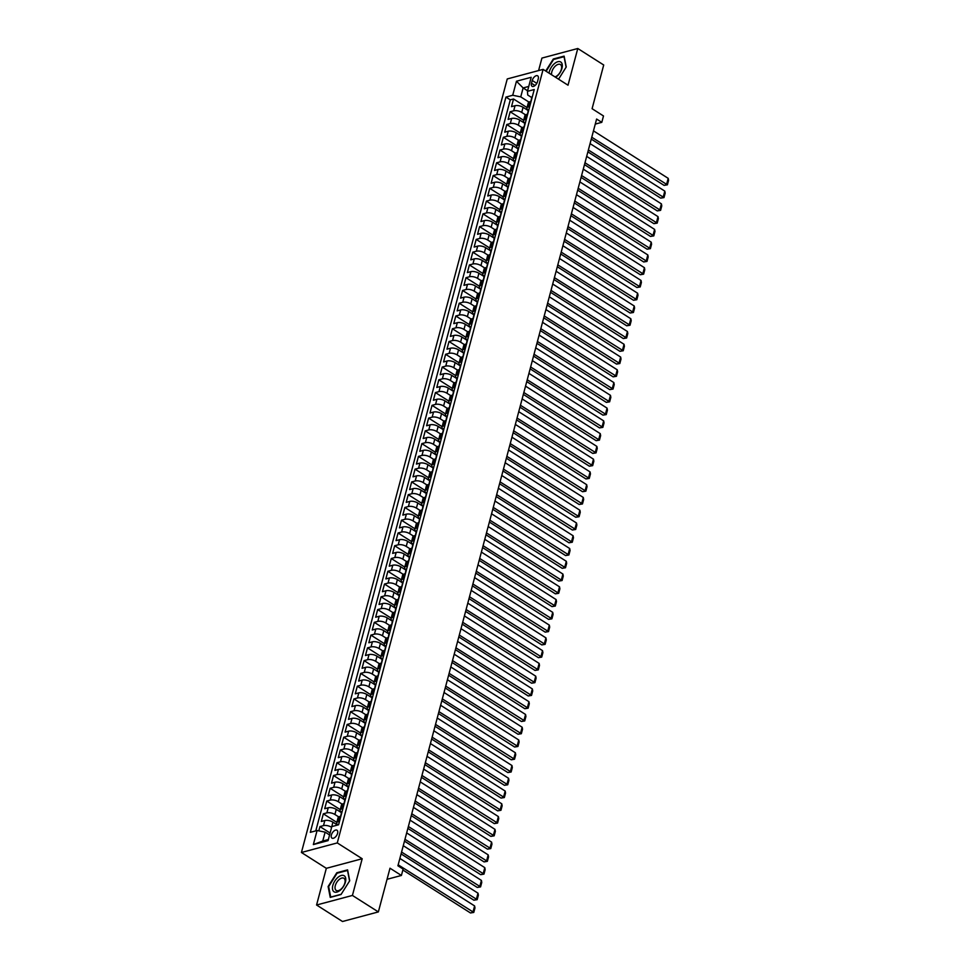 <?xml version="1.0" encoding="UTF-8"?>
<svg xmlns="http://www.w3.org/2000/svg" width="970" height="970" viewBox="0 0 970 970"><rect width="100%" height="100%" fill="white"/><g stroke="black" fill="none" stroke-linecap="round" stroke-linejoin="round"><path stroke-width="1.45" d="M337.584 833.351A4.668 2.522 -57.6 0 0 336.99 830.235A4.668 2.522 -57.6 0 0 333.886 831.047A4.668 2.522 -57.6 0 0 331.376 835A4.668 2.522 -57.6 0 0 331.97 838.116A4.668 2.522 -57.6 0 0 335.074 837.304A4.668 2.522 -57.6 0 0 337.584 833.351M316.572 905.01L342.507 921.5L378.361 911.921L352.425 895.443L362.186 858.741L337.281 842.918L301.427 852.485L326.332 868.32L316.572 905.01L352.425 895.443M337.281 842.918L543.115 69.367L507.249 78.946L301.427 852.485M543.115 69.367L568.02 85.202L577.78 48.5L541.927 58.079L538.592 70.58M577.78 48.5L603.716 64.99L592.088 108.701L603.498 115.963L601.8 122.341L596.611 119.043L397.918 865.786L403.108 869.084L401.41 875.461L390.001 868.211L378.361 911.921M528.286 110.616L523.072 107.306A5.844 2.486 -165.1 0 0 515.046 105.706L511.505 106.639L513.542 98.988L527.037 107.561M525.57 114.86L521.714 112.411A5.844 2.486 -165.1 0 0 513.688 110.81L510.147 111.756L523.642 120.328M510.147 111.756L508.11 119.407L511.651 118.461A5.844 2.486 -165.1 0 1 519.678 120.062L524.891 123.384M521.496 136.152L516.283 132.829A5.844 2.486 -165.1 0 0 508.256 131.229L504.715 132.175L506.752 124.512L520.247 133.096M518.101 148.919L512.875 145.597A5.844 2.486 -165.1 0 0 504.849 143.996L501.32 144.942L503.357 137.279L516.852 145.864M514.706 161.675L509.48 158.365A5.844 2.486 -165.1 0 0 501.454 156.764L497.925 157.698L499.962 150.047L513.457 158.619M511.311 174.442L506.085 171.132A5.844 2.486 -165.1 0 0 498.059 169.52L494.518 170.465L496.555 162.814L510.062 171.387M507.916 187.21L502.69 183.888A5.844 2.486 -165.1 0 0 494.664 182.287L491.123 183.233L493.16 175.57L506.667 184.154M504.509 199.978L499.295 196.655A5.844 2.486 -165.1 0 0 491.269 195.055L487.728 196.001L489.765 188.338L503.26 196.922M501.114 212.733L495.9 209.423A5.844 2.486 -165.1 0 0 487.874 207.822L484.333 208.756L486.37 201.105L499.865 209.678M497.719 225.501L492.505 222.191A5.844 2.486 -165.1 0 0 484.479 220.578L480.938 221.524L482.975 213.873L496.47 222.445M494.324 238.268L489.11 234.946A5.844 2.486 -165.1 0 0 481.084 233.346L477.543 234.291L479.58 226.628L493.075 235.213M490.929 251.036L485.703 247.714A5.844 2.486 -165.1 0 0 477.676 246.113L474.148 247.059L476.185 239.396L489.68 247.981M487.534 263.791L482.308 260.481A5.844 2.486 -165.1 0 0 474.281 258.881L470.753 259.827L472.79 252.164L486.285 260.736M484.139 276.559L478.913 273.249A5.844 2.486 -165.1 0 0 470.886 271.636L467.346 272.582L469.395 264.931L482.89 273.504M480.744 289.327L475.518 286.004A5.844 2.486 -165.1 0 0 467.491 284.404L463.951 285.35L465.988 277.687L479.495 286.271M477.349 302.094L472.123 298.772A5.844 2.486 -165.1 0 0 464.096 297.172L460.556 298.117L462.593 290.454L476.088 299.039M473.942 314.862L468.728 311.54A5.844 2.486 -165.1 0 0 460.701 309.939L457.161 310.885L459.198 303.222L472.693 311.794M470.547 327.617L465.333 324.307A5.844 2.486 -165.1 0 0 457.306 322.695L453.766 323.64L455.803 315.99L469.298 324.562M467.152 340.385L461.938 337.063A5.844 2.486 -165.1 0 0 453.911 335.462L450.371 336.408L452.408 328.745L465.903 337.33M463.757 353.153L458.543 349.83A5.844 2.486 -165.1 0 0 450.504 348.23L446.976 349.176L449.013 341.513L462.508 350.097M460.362 365.92L455.136 362.598A5.844 2.486 -165.1 0 0 447.109 360.998L443.581 361.943L445.618 354.28L459.113 362.853M456.967 378.676L451.741 375.366A5.844 2.486 -165.1 0 0 443.714 373.765L440.186 374.699L442.223 367.048L455.718 375.62M453.572 391.443L448.346 388.121A5.844 2.486 -165.1 0 0 440.319 386.521L436.779 387.466L438.816 379.816L452.323 388.388M450.177 404.211L444.951 400.889A5.844 2.486 -165.1 0 0 436.924 399.288L433.384 400.234L435.421 392.571L448.928 401.156M446.77 416.979L441.556 413.656A5.844 2.486 -165.1 0 0 433.529 412.056L429.989 413.002L432.026 405.339L445.521 413.923M443.375 429.734L438.161 426.424A5.844 2.486 -165.1 0 0 430.134 424.824L426.594 425.757L428.631 418.106L442.126 426.679M439.98 442.502L434.766 439.192A5.844 2.486 -165.1 0 0 426.739 437.579L423.199 438.525L425.236 430.874L438.731 439.446M436.585 455.269L431.371 451.947A5.844 2.486 -165.1 0 0 423.344 450.347L419.804 451.292L421.841 443.629L435.336 452.214M433.19 468.037L427.964 464.715A5.844 2.486 -165.1 0 0 419.937 463.114L416.409 464.06L418.446 456.397L431.941 464.982M429.795 480.793L424.569 477.482A5.844 2.486 -165.1 0 0 416.542 475.882L413.014 476.828L415.051 469.165L428.546 477.737M426.4 493.56L421.174 490.25A5.844 2.486 -165.1 0 0 413.147 488.637L409.607 489.583L411.656 481.932L425.151 490.505M423.005 506.328L417.779 503.006A5.844 2.486 -165.1 0 0 409.752 501.405L406.212 502.351L408.249 494.688L421.756 503.272M419.61 519.096L414.384 515.773A5.844 2.486 -165.1 0 0 406.357 514.173L402.817 515.118L404.854 507.455L418.349 516.04M416.203 531.851L410.989 528.541A5.844 2.486 -165.1 0 0 402.962 526.94L399.422 527.886L401.459 520.223L414.954 528.795M412.808 544.619L407.594 541.308A5.844 2.486 -165.1 0 0 399.567 539.696L396.027 540.642L398.064 532.991L411.559 541.563M409.413 557.386L404.199 554.064A5.844 2.486 -165.1 0 0 396.172 552.463L392.632 553.409L394.669 545.746L408.164 554.331M406.018 570.154L400.804 566.832A5.844 2.486 -165.1 0 0 392.765 565.231L389.237 566.177L391.274 558.514L404.769 567.098M402.623 582.921L397.397 579.599A5.844 2.486 -165.1 0 0 389.37 577.999L385.842 578.944L387.879 571.281L401.374 579.854M399.228 595.677L394.002 592.367A5.844 2.486 -165.1 0 0 385.975 590.754L382.447 591.7L384.484 584.049L397.979 592.621M395.833 608.445L390.607 605.122A5.844 2.486 -165.1 0 0 382.58 603.522L379.04 604.468L381.077 596.805L394.584 605.389M392.438 621.212L387.212 617.89A5.844 2.486 -165.1 0 0 379.185 616.289L375.645 617.235L377.682 609.572L391.189 618.157M389.031 633.98L383.817 630.658A5.844 2.486 -165.1 0 0 375.79 629.057L372.25 630.003L374.287 622.34L387.782 630.912M385.636 646.735L380.422 643.425A5.844 2.486 -165.1 0 0 372.395 641.825L368.855 642.758L370.892 635.107L384.387 643.68M382.241 659.503L377.027 656.181A5.844 2.486 -165.1 0 0 369 654.58L365.46 655.526L367.497 647.875L380.992 656.447M378.846 672.271L373.632 668.948A5.844 2.486 -165.1 0 0 365.605 667.348L362.065 668.294L364.102 660.631L377.597 669.215M375.451 685.038L370.225 681.716A5.844 2.486 -165.1 0 0 362.198 680.115L358.67 681.061L360.707 673.398L374.202 681.983M372.056 697.794L366.83 694.484A5.844 2.486 -165.1 0 0 358.803 692.883L355.275 693.817L357.312 686.166L370.807 694.738M368.661 710.561L363.435 707.251A5.844 2.486 -165.1 0 0 355.408 705.639L351.867 706.584L353.917 698.933L367.412 707.506M365.266 723.329L360.04 720.007A5.844 2.486 -165.1 0 0 352.013 718.406L348.472 719.352L350.509 711.689L364.017 720.273M361.871 736.097L356.645 732.774A5.844 2.486 -165.1 0 0 348.618 731.174L345.077 732.12L347.114 724.457L360.61 733.041M358.463 748.852L353.25 745.542A5.844 2.486 -165.1 0 0 345.223 743.941L341.683 744.887L343.719 737.224L357.215 745.797M355.068 761.62L349.855 758.31A5.844 2.486 -165.1 0 0 341.828 756.697L338.287 757.643L340.325 749.992L353.82 758.564M351.673 774.387L346.46 771.065A5.844 2.486 -165.1 0 0 338.433 769.465L334.892 770.41L336.929 762.747L350.425 771.332M348.279 787.155L343.053 783.833A5.844 2.486 -165.1 0 0 335.026 782.232L331.497 783.178L333.534 775.515L347.03 784.099M344.883 799.91L339.658 796.6A5.844 2.486 -165.1 0 0 331.631 795L328.103 795.946L330.139 788.283L343.635 796.855M341.488 812.678L336.263 809.368A5.844 2.486 -165.1 0 0 328.236 807.755L324.707 808.701L326.745 801.05L340.24 809.623M337.499 825.07L332.868 822.123A5.844 2.486 -165.1 0 0 324.841 820.523L321.3 821.469L323.337 813.806L336.845 822.39M532.239 80.461L531.487 83.262A4.523 2.437 -57.6 0 0 532.069 86.281A4.523 2.437 -57.6 0 0 535.076 85.493A4.523 2.437 -57.6 0 0 537.501 81.662L538.253 78.849A4.523 2.437 -57.6 0 0 537.671 75.83A4.523 2.437 -57.6 0 0 534.664 76.618A4.523 2.437 -57.6 0 0 532.239 80.461L536.798 83.359M527.595 90.78L523.121 87.943L520.745 96.879L512.718 95.266L505.94 97.085L310.303 832.333L317.093 830.526L313.346 844.567L328.078 840.626L331.813 826.586L338.603 824.779L534.24 89.531L527.45 91.338L527.728 95.011L531.766 97.57M512.718 95.266L516.464 81.225L531.184 77.297L527.45 91.338M331.631 827.313L332.868 822.123M338.76 816.922L334.905 814.473L336.263 809.368M342.155 804.154L338.3 801.705L339.658 796.6M345.55 791.387L341.695 788.937L343.053 783.833M348.945 778.619L345.102 776.17L346.46 771.065M352.353 765.863L348.497 763.414L349.855 758.31M355.747 753.096L351.892 750.647L353.25 745.542M359.142 740.328L355.287 737.879L356.645 732.774M362.537 727.561L358.682 725.111L360.04 720.007M365.933 714.805L362.077 712.356L363.435 707.251M369.327 702.037L365.472 699.588L366.83 694.484M372.722 689.27L368.867 686.821L370.225 681.716M376.117 676.502L372.274 674.053L373.632 668.948M379.525 663.747L375.669 661.297L377.027 656.181M382.92 650.979L379.064 648.53L380.422 643.425M386.315 638.212L382.459 635.762L383.817 630.658M389.71 625.444L385.854 622.995L387.212 617.89M393.105 612.688L389.249 610.239L390.607 605.122M396.5 599.921L392.644 597.471L394.002 592.367M399.895 587.153L396.039 584.704L397.397 579.599M403.29 574.385L399.434 571.936L400.804 566.832M406.685 561.63L402.841 559.169L404.199 554.064M410.092 548.862L406.236 546.413L407.594 541.308M413.487 536.095L409.631 533.645L410.989 528.541M416.882 523.327L413.026 520.878L414.384 515.773M420.277 510.559L416.421 508.11L417.779 503.006M423.672 497.804L419.816 495.355L421.174 490.25M427.067 485.036L423.211 482.587L424.569 477.482M430.462 472.269L426.606 469.82L427.964 464.715M433.857 459.501L430.013 457.052L431.371 451.947M437.264 446.746L433.408 444.296L434.766 439.192M440.659 433.978L436.803 431.529L438.161 426.424M444.054 421.21L440.198 418.761L441.556 413.656M447.449 408.443L443.593 405.993L444.951 400.889M450.844 395.687L446.988 393.238L448.346 388.121M454.239 382.92L450.383 380.47L451.741 375.366M457.634 370.152L453.778 367.703L455.136 362.598M461.029 357.384L457.173 354.935L458.543 349.83M464.436 344.629L460.58 342.18L461.938 337.063M467.831 331.861L463.975 329.412L465.333 324.307M471.226 319.094L467.37 316.644L468.728 311.54M474.621 306.326L470.765 303.877L472.123 298.772M478.016 293.57L474.16 291.109L475.518 286.004M481.411 280.803L477.555 278.354L478.913 273.249M484.806 268.035L480.95 265.586L482.308 260.481M488.201 255.268L484.345 252.818L485.703 247.714M491.596 242.5L487.752 240.051L489.11 234.946M495.003 229.744L491.147 227.295L492.505 222.191M498.398 216.977L494.542 214.528L495.9 209.423M501.793 204.209L497.937 201.76L499.295 196.655M505.188 191.442L501.332 188.992L502.69 183.888M508.583 178.686L504.727 176.237L506.085 171.132M511.978 165.918L508.122 163.469L509.48 158.365M515.373 153.151L511.517 150.702L512.875 145.597M518.768 140.383L514.912 137.934L516.283 132.829M522.175 127.628L518.319 125.178L519.678 120.062M513.542 98.988L510.293 99.849L315.783 830.866M331.51 827.228A5.844 2.486 14.9 0 0 323.483 825.628L319.942 826.573L318.803 830.866M323.337 813.806L326.878 812.872A5.844 2.486 14.9 0 1 334.905 814.473M326.745 801.05L330.273 800.104A5.844 2.486 14.9 0 1 338.3 801.705M330.139 788.283L333.668 787.337A5.844 2.486 14.9 0 1 341.695 788.937M333.534 775.515L337.075 774.569A5.844 2.486 14.9 0 1 345.102 776.17M336.929 762.747L340.47 761.802A5.844 2.486 14.9 0 1 348.497 763.414M340.325 749.992L343.865 749.046A5.844 2.486 14.9 0 1 351.892 750.647M343.719 737.224L347.26 736.279A5.844 2.486 14.9 0 1 355.287 737.879M347.114 724.457L350.655 723.511A5.844 2.486 14.9 0 1 358.682 725.111M350.509 711.689L354.05 710.743A5.844 2.486 14.9 0 1 362.077 712.356M353.917 698.933L357.445 697.988A5.844 2.486 14.9 0 1 365.472 699.588M357.312 686.166L360.84 685.22A5.844 2.486 14.9 0 1 368.867 686.821M360.707 673.398L364.235 672.452A5.844 2.486 14.9 0 1 372.274 674.053M364.102 660.631L367.642 659.685A5.844 2.486 14.9 0 1 375.669 661.297M367.497 647.875L371.037 646.929A5.844 2.486 14.9 0 1 379.064 648.53M370.892 635.107L374.432 634.162A5.844 2.486 14.9 0 1 382.459 635.762M374.287 622.34L377.827 621.394A5.844 2.486 14.9 0 1 385.854 622.995M377.682 609.572L381.222 608.626A5.844 2.486 14.9 0 1 389.249 610.239M381.077 596.805L384.617 595.871A5.844 2.486 14.9 0 1 392.644 597.471M384.484 584.049L388.012 583.103A5.844 2.486 14.9 0 1 396.039 584.704M387.879 571.281L391.407 570.336A5.844 2.486 14.9 0 1 399.434 571.936M391.274 558.514L394.814 557.568A5.844 2.486 14.9 0 1 402.841 559.169M394.669 545.746L398.209 544.813A5.844 2.486 14.9 0 1 406.236 546.413M398.064 532.991L401.604 532.045A5.844 2.486 14.9 0 1 409.631 533.645M401.459 520.223L404.999 519.277A5.844 2.486 14.9 0 1 413.026 520.878M404.854 507.455L408.394 506.51A5.844 2.486 14.9 0 1 416.421 508.11M408.249 494.688L411.789 493.742A5.844 2.486 14.9 0 1 419.816 495.355M411.656 481.932L415.184 480.987A5.844 2.486 14.9 0 1 423.211 482.587M415.051 469.165L418.579 468.219A5.844 2.486 14.9 0 1 426.606 469.82M418.446 456.397L421.986 455.451A5.844 2.486 14.9 0 1 430.013 457.052M421.841 443.629L425.381 442.684A5.844 2.486 14.9 0 1 433.408 444.296M425.236 430.874L428.776 429.928A5.844 2.486 14.9 0 1 436.803 431.529M428.631 418.106L432.171 417.161A5.844 2.486 14.9 0 1 440.198 418.761M432.026 405.339L435.566 404.393A5.844 2.486 14.9 0 1 443.593 405.993M435.421 392.571L438.961 391.625A5.844 2.486 14.9 0 1 446.988 393.238M438.816 379.816L442.356 378.87A5.844 2.486 14.9 0 1 450.383 380.47M442.223 367.048L445.751 366.102A5.844 2.486 14.9 0 1 453.778 367.703M445.618 354.28L449.146 353.335A5.844 2.486 14.9 0 1 457.173 354.935M449.013 341.513L452.553 340.567A5.844 2.486 14.9 0 1 460.58 342.18M452.408 328.745L455.948 327.811A5.844 2.486 14.9 0 1 463.975 329.412M455.803 315.99L459.343 315.044A5.844 2.486 14.9 0 1 467.37 316.644M459.198 303.222L462.738 302.276A5.844 2.486 14.9 0 1 470.765 303.877M462.593 290.454L466.133 289.509A5.844 2.486 14.9 0 1 474.16 291.109M465.988 277.687L469.528 276.753A5.844 2.486 14.9 0 1 477.555 278.354M469.395 264.931L472.923 263.986A5.844 2.486 14.9 0 1 480.95 265.586M472.79 252.164L476.318 251.218A5.844 2.486 14.9 0 1 484.345 252.818M476.185 239.396L479.726 238.45A5.844 2.486 14.9 0 1 487.752 240.051M479.58 226.628L483.121 225.683A5.844 2.486 14.9 0 1 491.147 227.295M482.975 213.873L486.516 212.927A5.844 2.486 14.9 0 1 494.542 214.528M486.37 201.105L489.911 200.16A5.844 2.486 14.9 0 1 497.937 201.76M489.765 188.338L493.306 187.392A5.844 2.486 14.9 0 1 501.332 188.992M493.16 175.57L496.701 174.624A5.844 2.486 14.9 0 1 504.727 176.237M496.555 162.814L500.096 161.869A5.844 2.486 14.9 0 1 508.122 163.469M499.962 150.047L503.491 149.101A5.844 2.486 14.9 0 1 511.517 150.702M503.357 137.279L506.886 136.333A5.844 2.486 14.9 0 1 514.912 137.934M506.752 124.512L510.293 123.566A5.844 2.486 14.9 0 1 518.319 125.178M529.717 106.53L528.42 106.87A5.844 2.486 -165.1 0 0 526.916 108.009A5.844 2.486 -165.1 0 0 528.371 110.325M531.075 101.426L529.778 101.765A5.844 2.486 -165.1 0 0 528.286 102.905L526.916 108.009M527.68 114.181L526.383 114.533A5.844 2.486 -165.1 0 0 524.879 115.672L523.521 120.777A5.844 2.486 14.9 0 1 525.012 119.637L526.322 119.286M524.285 126.949L522.975 127.3A5.844 2.486 -165.1 0 0 521.484 128.428L520.126 133.545A5.844 2.486 14.9 0 1 521.617 132.405L522.927 132.053M520.878 139.716L519.58 140.056A5.844 2.486 -165.1 0 0 518.089 141.196L516.731 146.3A5.844 2.486 14.9 0 1 518.222 145.173L519.52 144.821M517.483 152.484L516.186 152.823A5.844 2.486 -165.1 0 0 514.694 153.963L513.336 159.068A5.844 2.486 14.9 0 1 514.827 157.928L516.125 157.589M514.088 165.239L512.79 165.591A5.844 2.486 -165.1 0 0 511.299 166.731L509.941 171.835A5.844 2.486 14.9 0 1 511.433 170.696L512.73 170.344M510.693 178.007L509.395 178.359A5.844 2.486 -165.1 0 0 507.904 179.486L506.546 184.603A5.844 2.486 14.9 0 1 508.037 183.463L509.335 183.112M507.298 190.775L506 191.126A5.844 2.486 -165.1 0 0 504.509 192.254L503.151 197.359A5.844 2.486 14.9 0 1 504.642 196.231L505.94 195.879M503.903 203.542L502.605 203.882A5.844 2.486 -165.1 0 0 501.114 205.022L499.756 210.126A5.844 2.486 14.9 0 1 501.247 208.987L502.545 208.647M500.508 216.298L499.211 216.649A5.844 2.486 -165.1 0 0 497.707 217.789L496.349 222.894A5.844 2.486 14.9 0 1 497.852 221.754L499.15 221.415M497.113 229.065L495.803 229.417A5.844 2.486 -165.1 0 0 494.312 230.557L492.954 235.661A5.844 2.486 14.9 0 1 494.445 234.522L495.755 234.17M493.706 241.833L492.408 242.185A5.844 2.486 -165.1 0 0 490.917 243.312L489.559 248.417A5.844 2.486 14.9 0 1 491.05 247.289L492.348 246.938M490.311 254.601L489.013 254.94A5.844 2.486 -165.1 0 0 487.522 256.08L486.164 261.185A5.844 2.486 14.9 0 1 487.655 260.045L488.953 259.705M486.916 267.356L485.618 267.708A5.844 2.486 -165.1 0 0 484.127 268.848L482.769 273.952A5.844 2.486 14.9 0 1 484.26 272.812L485.558 272.473M483.521 280.124L482.223 280.475A5.844 2.486 -165.1 0 0 480.732 281.615L479.374 286.72A5.844 2.486 14.9 0 1 480.865 285.58L482.163 285.228M480.126 292.892L478.828 293.243A5.844 2.486 -165.1 0 0 477.337 294.371L475.979 299.475A5.844 2.486 14.9 0 1 477.47 298.348L478.768 297.996M476.731 305.659L475.433 305.999A5.844 2.486 -165.1 0 0 473.942 307.138L472.584 312.243A5.844 2.486 14.9 0 1 474.075 311.103L475.373 310.764M473.336 318.427L472.038 318.766A5.844 2.486 -165.1 0 0 470.547 319.906L469.177 325.011A5.844 2.486 14.9 0 1 470.68 323.871L471.978 323.531M469.941 331.182L468.643 331.534A5.844 2.486 -165.1 0 0 467.14 332.674L465.782 337.778A5.844 2.486 14.9 0 1 467.273 336.638L468.583 336.287M466.546 343.95L465.236 344.301A5.844 2.486 -165.1 0 0 463.745 345.429L462.387 350.534A5.844 2.486 14.9 0 1 463.878 349.406L465.176 349.054M463.139 356.717L461.841 357.057A5.844 2.486 -165.1 0 0 460.35 358.197L458.992 363.301A5.844 2.486 14.9 0 1 460.483 362.174L461.781 361.822M459.744 369.485L458.446 369.825A5.844 2.486 -165.1 0 0 456.955 370.964L455.597 376.069A5.844 2.486 14.9 0 1 457.088 374.929L458.386 374.59M456.349 382.241L455.051 382.592A5.844 2.486 -165.1 0 0 453.56 383.732L452.202 388.837A5.844 2.486 14.9 0 1 453.693 387.697L454.991 387.345M452.954 395.008L451.656 395.36A5.844 2.486 -165.1 0 0 450.165 396.487L448.807 401.604A5.844 2.486 14.9 0 1 450.298 400.464L451.596 400.113M449.559 407.776L448.261 408.115A5.844 2.486 -165.1 0 0 446.77 409.255L445.412 414.36A5.844 2.486 14.9 0 1 446.903 413.232L448.201 412.88M446.164 420.543L444.866 420.883A5.844 2.486 -165.1 0 0 443.375 422.023L442.017 427.127A5.844 2.486 14.9 0 1 443.508 425.988L444.806 425.648M442.769 433.299L441.471 433.651A5.844 2.486 -165.1 0 0 439.968 434.79L438.61 439.895A5.844 2.486 14.9 0 1 440.113 438.755L441.411 438.404M439.374 446.067L438.064 446.418A5.844 2.486 -165.1 0 0 436.573 447.546L435.215 452.663A5.844 2.486 14.9 0 1 436.706 451.523L438.016 451.171M435.966 458.834L434.669 459.186A5.844 2.486 -165.1 0 0 433.178 460.313L431.82 465.418A5.844 2.486 14.9 0 1 433.311 464.291L434.608 463.939M432.571 471.602L431.274 471.941A5.844 2.486 -165.1 0 0 429.783 473.081L428.425 478.186A5.844 2.486 14.9 0 1 429.916 477.046L431.213 476.707M429.176 484.357L427.879 484.709A5.844 2.486 -165.1 0 0 426.388 485.849L425.03 490.953A5.844 2.486 14.9 0 1 426.521 489.814L427.818 489.474M425.781 497.125L424.484 497.477A5.844 2.486 -165.1 0 0 422.993 498.616L421.635 503.721A5.844 2.486 14.9 0 1 423.126 502.581L424.423 502.23M422.387 509.893L421.089 510.244A5.844 2.486 -165.1 0 0 419.598 511.372L418.24 516.476A5.844 2.486 14.9 0 1 419.731 515.349L421.029 514.997M418.991 522.66L417.694 523A5.844 2.486 -165.1 0 0 416.203 524.139L414.845 529.244A5.844 2.486 14.9 0 1 416.336 528.104L417.633 527.765M415.596 535.416L414.299 535.767A5.844 2.486 -165.1 0 0 412.808 536.907L411.438 542.012A5.844 2.486 14.9 0 1 412.941 540.872L414.238 540.533M412.201 548.183L410.892 548.535A5.844 2.486 -165.1 0 0 409.401 549.675L408.043 554.779A5.844 2.486 14.9 0 1 409.534 553.64L410.843 553.288M408.807 560.951L407.497 561.303A5.844 2.486 -165.1 0 0 406.006 562.43L404.648 567.535A5.844 2.486 14.9 0 1 406.139 566.407L407.436 566.056M405.399 573.719L404.102 574.058A5.844 2.486 -165.1 0 0 402.611 575.198L401.253 580.303A5.844 2.486 14.9 0 1 402.744 579.163L404.041 578.823M402.004 586.486L400.707 586.826A5.844 2.486 -165.1 0 0 399.216 587.966L397.858 593.07A5.844 2.486 14.9 0 1 399.349 591.93L400.646 591.591M398.609 599.242L397.312 599.593A5.844 2.486 -165.1 0 0 395.821 600.733L394.463 605.838A5.844 2.486 14.9 0 1 395.954 604.698L397.251 604.346M395.214 612.009L393.917 612.361A5.844 2.486 -165.1 0 0 392.426 613.489L391.068 618.593A5.844 2.486 14.9 0 1 392.559 617.466L393.856 617.114M391.819 624.777L390.522 625.116A5.844 2.486 -165.1 0 0 389.031 626.256L387.673 631.361A5.844 2.486 14.9 0 1 389.164 630.233L390.461 629.882M388.424 637.545L387.127 637.884A5.844 2.486 -165.1 0 0 385.636 639.024L384.278 644.128A5.844 2.486 14.9 0 1 385.769 642.989L387.066 642.649M385.029 650.3L383.732 650.652A5.844 2.486 -165.1 0 0 382.228 651.791L380.87 656.896A5.844 2.486 14.9 0 1 382.374 655.756L383.671 655.405M381.634 663.068L380.325 663.419A5.844 2.486 -165.1 0 0 378.833 664.547L377.475 669.664A5.844 2.486 14.9 0 1 378.967 668.524L380.276 668.172M378.227 675.835L376.93 676.175A5.844 2.486 -165.1 0 0 375.438 677.315L374.08 682.419A5.844 2.486 14.9 0 1 375.572 681.292L376.869 680.94M374.832 688.603L373.535 688.942A5.844 2.486 -165.1 0 0 372.043 690.082L370.685 695.187A5.844 2.486 14.9 0 1 372.177 694.047L373.474 693.708M371.437 701.359L370.14 701.71A5.844 2.486 -165.1 0 0 368.649 702.85L367.291 707.954A5.844 2.486 14.9 0 1 368.782 706.815L370.079 706.463M368.042 714.126L366.745 714.478A5.844 2.486 -165.1 0 0 365.253 715.605L363.895 720.722A5.844 2.486 14.9 0 1 365.387 719.582L366.684 719.231M364.647 726.894L363.35 727.245A5.844 2.486 -165.1 0 0 361.858 728.373L360.5 733.478A5.844 2.486 14.9 0 1 361.992 732.35L363.289 731.998M361.252 739.661L359.955 740.001A5.844 2.486 -165.1 0 0 358.463 741.141L357.105 746.245A5.844 2.486 14.9 0 1 358.597 745.105L359.894 744.766M357.857 752.417L356.56 752.769A5.844 2.486 -165.1 0 0 355.068 753.908L353.698 759.013A5.844 2.486 14.9 0 1 355.202 757.873L356.499 757.534M354.462 765.184L353.153 765.536A5.844 2.486 -165.1 0 0 351.661 766.676L350.303 771.78A5.844 2.486 14.9 0 1 351.795 770.641L353.104 770.289M351.067 777.952L349.758 778.304A5.844 2.486 -165.1 0 0 348.266 779.431L346.908 784.536A5.844 2.486 14.9 0 1 348.4 783.408L349.697 783.057M347.66 790.72L346.363 791.059A5.844 2.486 -165.1 0 0 344.871 792.199L343.513 797.304A5.844 2.486 14.9 0 1 345.005 796.164L346.302 795.824M344.265 803.475L342.968 803.827A5.844 2.486 -165.1 0 0 341.476 804.967L340.118 810.071A5.844 2.486 14.9 0 1 341.61 808.931L342.907 808.592M340.87 816.243L339.573 816.594A5.844 2.486 -165.1 0 0 338.081 817.734L336.723 822.839A5.844 2.486 14.9 0 1 338.215 821.699L339.512 821.347M528.965 102.093L520.745 96.879M387.054 879.293L401.41 875.461M595.277 124.087L601.8 122.341M528.759 86.439L523.121 87.943L516.464 81.225M329.594 834.964L325.12 832.127L322.743 841.063L328.369 839.559M510.293 99.849L505.94 97.085M319.942 826.573L330.103 833.036M524.976 123.093A5.844 2.486 14.9 0 1 523.521 120.777M521.569 135.861A5.844 2.486 14.9 0 1 520.126 133.545M518.174 148.628A5.844 2.486 14.9 0 1 516.731 146.3M514.779 161.384A5.844 2.486 14.9 0 1 513.336 159.068M511.384 174.151A5.844 2.486 14.9 0 1 509.941 171.835M507.989 186.919A5.844 2.486 14.9 0 1 506.546 184.603M504.594 199.687A5.844 2.486 14.9 0 1 503.151 197.359M501.199 212.442A5.844 2.486 14.9 0 1 499.756 210.126M497.804 225.21A5.844 2.486 14.9 0 1 496.349 222.894M494.397 237.977A5.844 2.486 14.9 0 1 492.954 235.661M491.002 250.745A5.844 2.486 14.9 0 1 489.559 248.417M487.607 263.513A5.844 2.486 14.9 0 1 486.164 261.185M484.212 276.268A5.844 2.486 14.9 0 1 482.769 273.952M480.817 289.036A5.844 2.486 14.9 0 1 479.374 286.72M477.422 301.803A5.844 2.486 14.9 0 1 475.979 299.475M474.027 314.571A5.844 2.486 14.9 0 1 472.584 312.243M470.632 327.326A5.844 2.486 14.9 0 1 469.177 325.011M467.237 340.094A5.844 2.486 14.9 0 1 465.782 337.778M463.83 352.862A5.844 2.486 14.9 0 1 462.387 350.534M460.435 365.629A5.844 2.486 14.9 0 1 458.992 363.301M457.04 378.385A5.844 2.486 14.9 0 1 455.597 376.069M453.645 391.152A5.844 2.486 14.9 0 1 452.202 388.837M450.25 403.92A5.844 2.486 14.9 0 1 448.807 401.604M446.855 416.688A5.844 2.486 14.9 0 1 445.412 414.36M443.46 429.443A5.844 2.486 14.9 0 1 442.017 427.127M440.065 442.211A5.844 2.486 14.9 0 1 438.61 439.895M436.658 454.978A5.844 2.486 14.9 0 1 435.215 452.663M433.263 467.746A5.844 2.486 14.9 0 1 431.82 465.418M429.868 480.502A5.844 2.486 14.9 0 1 428.425 478.186M426.473 493.269A5.844 2.486 14.9 0 1 425.03 490.953M423.078 506.037A5.844 2.486 14.9 0 1 421.635 503.721M419.683 518.804A5.844 2.486 14.9 0 1 418.24 516.476M416.288 531.572A5.844 2.486 14.9 0 1 414.845 529.244M412.893 544.328A5.844 2.486 14.9 0 1 411.438 542.012M409.498 557.095A5.844 2.486 14.9 0 1 408.043 554.779M406.09 569.863A5.844 2.486 14.9 0 1 404.648 567.535M402.695 582.63A5.844 2.486 14.9 0 1 401.253 580.303M399.3 595.386A5.844 2.486 14.9 0 1 397.858 593.07M395.905 608.154A5.844 2.486 14.9 0 1 394.463 605.838M392.51 620.921A5.844 2.486 14.9 0 1 391.068 618.593M389.115 633.689A5.844 2.486 14.9 0 1 387.673 631.361M385.72 646.444A5.844 2.486 14.9 0 1 384.278 644.128M382.325 659.212A5.844 2.486 14.9 0 1 380.87 656.896M378.918 671.98A5.844 2.486 14.9 0 1 377.475 669.664M375.523 684.747A5.844 2.486 14.9 0 1 374.08 682.419M372.128 697.503A5.844 2.486 14.9 0 1 370.685 695.187M368.733 710.27A5.844 2.486 14.9 0 1 367.291 707.954M365.338 723.038A5.844 2.486 14.9 0 1 363.895 720.722M361.943 735.806A5.844 2.486 14.9 0 1 360.5 733.478M358.548 748.561A5.844 2.486 14.9 0 1 357.105 746.245M355.153 761.329A5.844 2.486 14.9 0 1 353.698 759.013M351.758 774.096A5.844 2.486 14.9 0 1 350.303 771.78M348.351 786.864A5.844 2.486 14.9 0 1 346.908 784.536M344.956 799.632A5.844 2.486 14.9 0 1 343.513 797.304M341.561 812.387A5.844 2.486 14.9 0 1 340.118 810.071M317.093 830.526L325.12 832.127M337.912 824.961A5.844 2.486 14.9 0 1 336.723 822.839M313.346 844.567L322.743 841.063M558.55 79.188L566.237 67.003L564.116 56.127L553.312 59L545.722 71.028M362.186 858.741L326.332 868.32M341.04 894.51L349.709 880.748L347.587 869.872L336.796 872.757L328.115 886.519L330.236 897.395L341.04 894.51M553.918 59.388L553.312 59M328.721 886.907L328.115 886.519M532.384 96.479A3.868 1.649 -165.1 0 0 531.899 97.036L531.257 99.461A3.868 1.649 -165.1 0 0 531.402 100.189M593.47 130.853L668.209 178.347L666.499 184.724L664.086 185.379L667.384 184.821L591.773 137.231M591.276 139.11L664.086 185.379M530.711 101.51L530.857 101.001A3.868 1.649 14.9 0 1 531.196 100.528L531.342 100.395M668.209 178.347L668.572 180.359L667.384 184.821M555.604 77.309A9.494 5.117 -57.6 0 0 561.945 68.337A9.494 5.117 -57.6 0 0 557.847 61.716A9.494 5.117 -57.6 0 0 549.347 71.695A9.494 5.117 -57.6 0 0 549.056 73.15M554.937 76.885A7.19 3.868 -57.6 0 0 561.363 69.343A7.19 3.868 -57.6 0 0 560.442 64.553A7.19 3.868 -57.6 0 0 555.664 65.79A7.19 3.868 -57.6 0 0 551.821 71.889A7.19 3.868 -57.6 0 0 551.603 74.775M546.134 71.295L553.591 59.473L564.055 56.684L566.104 67.209M344.18 875.74A9.494 5.117 -57.6 0 0 334.771 881.075A9.494 5.117 -57.6 0 0 334.056 891.794A9.494 5.117 -57.6 0 0 343.477 886.459A9.494 5.117 -57.6 0 0 344.18 875.74M343.901 878.286A7.19 3.868 -57.6 0 0 336.784 882.312A7.19 3.868 -57.6 0 0 336.214 890.424A7.19 3.868 -57.6 0 0 336.238 890.448A7.19 3.868 -57.6 0 0 343.344 886.422A7.19 3.868 -57.6 0 0 343.913 878.299A7.19 3.868 -57.6 0 0 343.901 878.286M341.161 894.304L330.709 897.092L328.66 886.556L337.063 873.23L347.527 870.429L349.576 880.954M528.989 109.246A3.868 1.649 -165.1 0 0 528.505 109.804L527.862 112.229A3.868 1.649 -165.1 0 0 528.007 112.944M590.075 143.621L664.802 191.114L663.104 197.492L660.691 198.135L663.989 197.589L588.378 149.998M587.881 151.866L660.691 198.135M527.316 114.278L527.45 113.757A3.868 1.649 14.9 0 1 527.801 113.296L527.947 113.163M664.802 191.114L665.178 193.115L663.989 197.589M525.595 122.014A3.868 1.649 -165.1 0 0 525.109 122.572L524.467 124.997A3.868 1.649 -165.1 0 0 524.612 125.712M586.68 156.376L661.407 203.87L659.709 210.26L657.284 210.902L660.594 210.357L584.983 162.766M584.486 164.633L657.284 210.902M523.921 127.046L524.055 126.524A3.868 1.649 14.9 0 1 524.394 126.064L524.552 125.93M661.407 203.87L661.782 205.882L660.594 210.357M522.199 134.781A3.868 1.649 -165.1 0 0 521.714 135.327L521.072 137.752A3.868 1.649 -165.1 0 0 521.217 138.48M583.285 169.144L658.012 216.637L656.314 223.027L653.889 223.67L657.187 223.112L581.588 175.534M581.091 177.401L653.889 223.67M520.526 139.813L520.66 139.292A3.868 1.649 14.9 0 1 520.999 138.831L521.157 138.686M658.012 216.637L658.375 218.65L657.187 223.112M518.804 147.549A3.868 1.649 -165.1 0 0 518.319 148.095L517.677 150.52A3.868 1.649 -165.1 0 0 517.81 151.247M579.89 181.911L654.617 229.405L652.919 235.783L650.494 236.437L653.792 235.88L578.193 188.289M577.696 190.168L650.494 236.437M517.131 152.581L517.265 152.06A3.868 1.649 14.9 0 1 517.604 151.587L517.762 151.453M654.617 229.405L654.98 231.418L653.792 235.88M515.409 160.305A3.868 1.649 -165.1 0 0 514.924 160.862L514.282 163.287A3.868 1.649 -165.1 0 0 514.415 164.003M576.495 194.679L651.222 242.173L649.524 248.55L647.099 249.193L650.397 248.647L574.798 201.057M574.301 202.924L647.099 249.193M513.736 165.337L513.87 164.815A3.868 1.649 14.9 0 1 514.209 164.354L514.367 164.221M651.222 242.173L651.585 244.173L650.397 248.647M512.002 173.072A3.868 1.649 -165.1 0 0 511.529 173.63L510.875 176.055A3.868 1.649 -165.1 0 0 511.02 176.77M573.1 207.435L647.827 254.94L646.129 261.318L643.704 261.961L647.002 261.415L571.391 213.824M570.893 215.692L643.704 261.961M510.329 178.104L510.475 177.583A3.868 1.649 14.9 0 1 510.814 177.122L510.972 176.989M647.827 254.94L648.19 256.941L647.002 261.415M508.607 185.84A3.868 1.649 -165.1 0 0 508.134 186.385L507.48 188.823A3.868 1.649 -165.1 0 0 507.625 189.538M569.693 220.202L644.432 267.696L642.734 274.086L640.309 274.728L643.607 274.171L567.996 226.592M567.499 228.459L640.309 274.728M506.934 190.872L507.08 190.35A3.868 1.649 14.9 0 1 507.419 189.89L507.565 189.744M644.432 267.696L644.795 269.708L643.607 274.171M505.212 198.607A3.868 1.649 -165.1 0 0 504.727 199.153L504.085 201.578A3.868 1.649 -165.1 0 0 504.23 202.306M566.298 232.97L641.037 280.463L639.339 286.841L636.914 287.496L640.212 286.938L564.601 239.347M564.103 241.227L636.914 287.496M503.539 203.639L503.685 203.118A3.868 1.649 14.9 0 1 504.024 202.645L504.17 202.512M641.037 280.463L641.4 282.476L640.212 286.938M501.817 211.363A3.868 1.649 -165.1 0 0 501.332 211.921L500.69 214.346A3.868 1.649 -165.1 0 0 500.835 215.061M562.903 245.737L637.629 293.231L635.932 299.609L633.519 300.263L636.817 299.706L561.206 252.115M560.708 253.982L633.519 300.263M500.144 216.395L500.277 215.873A3.868 1.649 14.9 0 1 500.629 215.413L500.775 215.279M637.629 293.231L638.005 295.232L636.817 299.706M498.422 224.131A3.868 1.649 -165.1 0 0 497.937 224.688L497.295 227.113A3.868 1.649 -165.1 0 0 497.44 227.829M559.508 258.493L634.235 305.999L632.537 312.376L630.112 313.019L633.422 312.473L557.811 264.883M557.313 266.75L630.112 313.019M496.749 229.162L496.882 228.641A3.868 1.649 14.9 0 1 497.234 228.18L497.38 228.047M634.235 305.999L634.61 307.999L633.422 312.473M495.027 236.898A3.868 1.649 -165.1 0 0 494.542 237.456L493.9 239.881A3.868 1.649 -165.1 0 0 494.045 240.596M556.113 271.26L630.839 318.754L629.142 325.144L626.717 325.787L630.015 325.229L554.416 277.65M553.918 279.518L626.717 325.787M493.354 241.93L493.487 241.409A3.868 1.649 14.9 0 1 493.827 240.948L493.985 240.802M630.839 318.754L631.215 320.767L630.015 325.229M491.632 249.666A3.868 1.649 -165.1 0 0 491.147 250.212L490.505 252.636A3.868 1.649 -165.1 0 0 490.65 253.364M552.718 284.028L627.444 331.522L625.747 337.899L623.322 338.554L626.62 337.996L551.021 290.406M550.524 292.285L623.322 338.554M489.959 254.698L490.092 254.176A3.868 1.649 14.9 0 1 490.432 253.703L490.59 253.57M627.444 331.522L627.808 333.534L626.62 337.996M488.237 262.421A3.868 1.649 -165.1 0 0 487.752 262.979L487.11 265.404A3.868 1.649 -165.1 0 0 487.243 266.119M549.323 296.796L624.049 344.289L622.352 350.667L619.927 351.322L623.225 350.764L547.626 303.173M547.128 305.041L619.927 351.322M486.564 267.453L486.697 266.932A3.868 1.649 14.9 0 1 487.037 266.471L487.195 266.338M624.049 344.289L624.413 346.302L623.225 350.764M484.83 275.189A3.868 1.649 -165.1 0 0 484.357 275.747L483.703 278.172A3.868 1.649 -165.1 0 0 483.848 278.887M545.928 309.563L620.654 357.057L618.957 363.435L616.532 364.077L619.83 363.532L544.231 315.941M543.721 317.808L616.532 364.077M483.157 280.221L483.303 279.7A3.868 1.649 14.9 0 1 483.642 279.239L483.8 279.105M620.654 357.057L621.018 359.058L619.83 363.532M481.435 287.957A3.868 1.649 -165.1 0 0 480.962 288.514L480.308 290.939A3.868 1.649 -165.1 0 0 480.453 291.655M542.521 322.319L617.259 369.812L615.562 376.202L613.137 376.845L616.435 376.299L540.823 328.709M540.326 330.576L613.137 376.845M479.762 292.988L479.907 292.467A3.868 1.649 14.9 0 1 480.247 292.006L480.392 291.861M617.259 369.812L617.623 371.825L616.435 376.299M478.04 300.724A3.868 1.649 -165.1 0 0 477.555 301.27L476.913 303.695A3.868 1.649 -165.1 0 0 477.058 304.422M539.126 335.087L613.864 382.58L612.167 388.97L609.742 389.613L613.04 389.055L537.428 341.464M536.931 343.344L609.742 389.613M476.367 305.756L476.512 305.235A3.868 1.649 14.9 0 1 476.852 304.762L476.997 304.628M613.864 382.58L614.228 384.593L613.04 389.055M474.645 313.48A3.868 1.649 -165.1 0 0 474.16 314.037L473.518 316.462A3.868 1.649 -165.1 0 0 473.663 317.19M535.731 347.854L610.469 395.348L608.76 401.725L606.347 402.38L609.645 401.822L534.034 354.232M533.536 356.099L606.347 402.38M472.972 318.512L473.117 317.99A3.868 1.649 14.9 0 1 473.457 317.529L473.603 317.396M610.469 395.348L610.833 397.361L609.645 401.822M471.25 326.247A3.868 1.649 -165.1 0 0 470.765 326.805L470.123 329.23A3.868 1.649 -165.1 0 0 470.268 329.945M532.336 360.622L607.062 408.115L605.365 414.493L602.952 415.136L606.25 414.59L530.638 366.999M530.141 368.867L602.952 415.136M469.577 331.279L469.71 330.758A3.868 1.649 14.9 0 1 470.062 330.297L470.207 330.164M607.062 408.115L607.438 410.116L606.25 414.59M467.855 339.015A3.868 1.649 -165.1 0 0 467.37 339.573L466.728 341.998A3.868 1.649 -165.1 0 0 466.873 342.713M528.941 373.377L603.667 420.871L601.97 427.261L599.545 427.903L602.855 427.358L527.243 379.767M526.746 381.634L599.545 427.903M466.182 344.047L466.315 343.525A3.868 1.649 14.9 0 1 466.655 343.065L466.812 342.931M603.667 420.871L604.043 422.884L602.855 427.358M464.46 351.783A3.868 1.649 -165.1 0 0 463.975 352.328L463.333 354.753A3.868 1.649 -165.1 0 0 463.478 355.481M525.546 386.145L600.272 433.638L598.575 440.028L596.15 440.671L599.448 440.113L523.848 392.523M523.351 394.402L596.15 440.671M462.787 356.814L462.92 356.293A3.868 1.649 14.9 0 1 463.26 355.82L463.417 355.687M600.272 433.638L600.636 435.651L599.448 440.113M461.065 364.538A3.868 1.649 -165.1 0 0 460.58 365.096L459.938 367.521A3.868 1.649 -165.1 0 0 460.071 368.248M522.151 398.912L596.877 446.406L595.18 452.784L592.755 453.439L596.053 452.881L520.453 405.29M519.956 407.17L592.755 453.439M459.392 369.57L459.525 369.061A3.868 1.649 14.9 0 1 459.865 368.588L460.022 368.454M596.877 446.406L597.241 448.419L596.053 452.881M457.67 377.306A3.868 1.649 -165.1 0 0 457.185 377.863L456.543 380.288A3.868 1.649 -165.1 0 0 456.676 381.004M518.756 411.68L593.482 459.174L591.785 465.551L589.36 466.194L592.658 465.649L517.058 418.058M516.561 419.925L589.36 466.194M455.985 382.338L456.13 381.816A3.868 1.649 14.9 0 1 456.47 381.355L456.627 381.222M593.482 459.174L593.846 461.174L592.658 465.649M454.263 390.073A3.868 1.649 -165.1 0 0 453.79 390.631L453.135 393.056A3.868 1.649 -165.1 0 0 453.281 393.771M515.361 424.436L590.087 471.929L588.39 478.319L585.965 478.962L589.263 478.416L513.651 430.825M513.154 432.693L585.965 478.962M452.59 395.105L452.735 394.584A3.868 1.649 14.9 0 1 453.075 394.123L453.232 393.99M590.087 471.929L590.451 473.942L589.263 478.416M450.868 402.841A3.868 1.649 -165.1 0 0 450.395 403.387L449.74 405.812A3.868 1.649 -165.1 0 0 449.886 406.539M511.954 437.203L586.692 484.697L584.995 491.087L582.57 491.729L585.868 491.172L510.256 443.593M509.759 445.46L582.57 491.729M449.195 407.873L449.34 407.351A3.868 1.649 14.9 0 1 449.68 406.891L449.825 406.745M586.692 484.697L587.056 486.71L585.868 491.172M447.473 415.609A3.868 1.649 -165.1 0 0 446.988 416.154L446.345 418.579A3.868 1.649 -165.1 0 0 446.491 419.307M508.559 449.971L583.297 497.464L581.588 503.842L579.175 504.497L582.473 503.939L506.861 456.349M506.364 458.228L579.175 504.497M445.8 420.64L445.945 420.119A3.868 1.649 14.9 0 1 446.285 419.646L446.43 419.513M583.297 497.464L583.661 499.477L582.473 503.939M444.078 428.364A3.868 1.649 -165.1 0 0 443.593 428.922L442.95 431.347A3.868 1.649 -165.1 0 0 443.096 432.062M505.164 462.738L579.89 510.232L578.193 516.61L575.78 517.252L579.078 516.707L503.466 469.116M502.969 470.983L575.78 517.252M442.405 433.396L442.538 432.875A3.868 1.649 14.9 0 1 442.89 432.414L443.035 432.28M579.89 510.232L580.266 512.233L579.078 516.707M440.683 441.132A3.868 1.649 -165.1 0 0 440.198 441.689L439.555 444.114A3.868 1.649 -165.1 0 0 439.701 444.83M501.769 475.494L576.495 523L574.798 529.377L572.373 530.02L575.683 529.474L500.071 481.884M499.574 483.751L572.373 530.02M439.01 446.164L439.143 445.642A3.868 1.649 14.9 0 1 439.495 445.181L439.64 445.048M576.495 523L576.871 525L575.683 529.474M437.288 453.899A3.868 1.649 -165.1 0 0 436.803 454.445L436.161 456.882A3.868 1.649 -165.1 0 0 436.306 457.597M498.374 488.262L573.1 535.755L571.403 542.145L568.978 542.788L572.276 542.23L496.676 494.651M496.179 496.519L568.978 542.788M435.615 458.931L435.748 458.41A3.868 1.649 14.9 0 1 436.088 457.949L436.245 457.804M573.1 535.755L573.464 537.768L572.276 542.23M433.893 466.667A3.868 1.649 -165.1 0 0 433.408 467.213L432.765 469.638A3.868 1.649 -165.1 0 0 432.899 470.365M494.979 501.029L569.705 548.523L568.008 554.901L565.583 555.555L568.881 554.998L493.281 507.407M492.784 509.286L565.583 555.555M432.22 471.699L432.353 471.178A3.868 1.649 14.9 0 1 432.693 470.705L432.85 470.571M569.705 548.523L570.069 550.536L568.881 554.998M430.498 479.422A3.868 1.649 -165.1 0 0 430.013 479.98L429.37 482.405A3.868 1.649 -165.1 0 0 429.504 483.121M491.584 513.797L566.31 561.29L564.613 567.668L562.188 568.323L565.486 567.765L489.886 520.175M489.389 522.042L562.188 568.323M428.825 484.454L428.958 483.933A3.868 1.649 14.9 0 1 429.298 483.472L429.455 483.339M566.31 561.29L566.674 563.291L565.486 567.765M427.091 492.19A3.868 1.649 -165.1 0 0 426.618 492.748L425.963 495.173A3.868 1.649 -165.1 0 0 426.109 495.888M488.189 526.552L562.915 574.058L561.218 580.436L558.793 581.078L562.091 580.533L486.491 532.942M485.982 534.809L558.793 581.078M425.418 497.222L425.563 496.701A3.868 1.649 14.9 0 1 425.903 496.24L426.06 496.106M562.915 574.058L563.279 576.059L562.091 580.533M423.696 504.958A3.868 1.649 -165.1 0 0 423.223 505.515L422.568 507.94A3.868 1.649 -165.1 0 0 422.714 508.656M484.782 539.32L559.52 586.814L557.823 593.203L555.398 593.846L558.696 593.288L483.084 545.71M482.587 547.577L555.398 593.846M422.023 509.99L422.168 509.468A3.868 1.649 14.9 0 1 422.508 509.007L422.653 508.862M559.52 586.814L559.884 588.826L558.696 593.288M420.301 517.725A3.868 1.649 -165.1 0 0 419.816 518.271L419.173 520.696A3.868 1.649 -165.1 0 0 419.319 521.423M481.387 552.088L556.125 599.581L554.428 605.959L552.003 606.614L555.301 606.056L479.689 558.465M479.192 560.345L552.003 606.614M418.628 522.757L418.773 522.236A3.868 1.649 14.9 0 1 419.113 521.763L419.258 521.63M556.125 599.581L556.489 601.594L555.301 606.056M416.906 530.481A3.868 1.649 -165.1 0 0 416.421 531.039L415.778 533.464A3.868 1.649 -165.1 0 0 415.924 534.179M477.992 564.855L552.718 612.349L551.021 618.727L548.608 619.381L551.906 618.824L476.294 571.233M475.797 573.1L548.608 619.381M415.233 535.513L415.378 534.991A3.868 1.649 14.9 0 1 415.718 534.531L415.863 534.397M552.718 612.349L553.094 614.362L551.906 618.824M413.511 543.249A3.868 1.649 -165.1 0 0 413.026 543.806L412.383 546.231A3.868 1.649 -165.1 0 0 412.529 546.947M474.597 577.623L549.323 625.116L547.626 631.494L545.201 632.137L548.511 631.591L472.899 584.001M472.402 585.868L545.201 632.137M411.838 548.28L411.971 547.759A3.868 1.649 14.9 0 1 412.323 547.298L412.468 547.165M549.323 625.116L549.699 627.117L548.511 631.591M410.116 556.016A3.868 1.649 -165.1 0 0 409.631 556.574L408.988 558.999A3.868 1.649 -165.1 0 0 409.134 559.714M471.202 590.378L545.928 637.872L544.231 644.262L541.806 644.904L545.116 644.359L469.504 596.768M469.007 598.635L541.806 644.904M408.443 561.048L408.576 560.527A3.868 1.649 14.9 0 1 408.916 560.066L409.073 559.92M545.928 637.872L546.304 639.885L545.116 644.359M406.721 568.784A3.868 1.649 -165.1 0 0 406.236 569.329L405.593 571.754A3.868 1.649 -165.1 0 0 405.739 572.482M467.807 603.146L542.533 650.64L540.836 657.029L538.411 657.672L541.709 657.114L466.109 609.524M465.612 611.403L538.411 657.672M405.048 573.816L405.181 573.294A3.868 1.649 14.9 0 1 405.521 572.821L405.678 572.688M542.533 650.64L542.897 652.652L541.709 657.114M403.326 581.539A3.868 1.649 -165.1 0 0 402.841 582.097L402.198 584.522A3.868 1.649 -165.1 0 0 402.332 585.25M464.412 615.914L539.138 663.407L537.441 669.785L535.016 670.44L538.314 669.882L462.714 622.291M462.217 624.159L535.016 670.44M401.653 586.571L401.786 586.05A3.868 1.649 14.9 0 1 402.126 585.589L402.283 585.456M539.138 663.407L539.502 665.42L538.314 669.882M399.919 594.307A3.868 1.649 -165.1 0 0 399.446 594.865L398.803 597.29A3.868 1.649 -165.1 0 0 398.937 598.005M461.017 628.681L535.743 676.175L534.046 682.553L531.621 683.195L534.919 682.65L459.319 635.059M458.822 636.926L531.621 683.195M398.246 599.339L398.391 598.817A3.868 1.649 14.9 0 1 398.731 598.357L398.888 598.223M535.743 676.175L536.107 678.176L534.919 682.65M396.524 607.074A3.868 1.649 -165.1 0 0 396.051 607.632L395.396 610.057A3.868 1.649 -165.1 0 0 395.542 610.773M457.622 641.437L532.348 688.93L530.651 695.32L528.226 695.963L531.524 695.417L455.912 647.827M455.415 649.694L528.226 695.963M394.851 612.106L394.996 611.585A3.868 1.649 14.9 0 1 395.336 611.124L395.493 610.991M532.348 688.93L532.712 690.943L531.524 695.417M393.129 619.842A3.868 1.649 -165.1 0 0 392.656 620.388L392.001 622.813A3.868 1.649 -165.1 0 0 392.147 623.54M454.215 654.204L528.953 701.698L527.256 708.088L524.831 708.73L528.129 708.173L452.517 660.582M452.02 662.462L524.831 708.73M391.456 624.874L391.601 624.353A3.868 1.649 14.9 0 1 391.941 623.88L392.086 623.746M528.953 701.698L529.317 703.711L528.129 708.173M389.734 632.598A3.868 1.649 -165.1 0 0 389.249 633.155L388.606 635.58A3.868 1.649 -165.1 0 0 388.752 636.308M450.82 666.972L525.558 714.466L523.848 720.843L521.436 721.498L524.734 720.94L449.122 673.35M448.625 675.229L521.436 721.498M388.061 637.629L388.206 637.12A3.868 1.649 14.9 0 1 388.546 636.647L388.691 636.514M525.558 714.466L525.922 716.478L524.734 720.94M386.339 645.365A3.868 1.649 -165.1 0 0 385.854 645.923L385.211 648.348A3.868 1.649 -165.1 0 0 385.357 649.063M447.425 679.74L522.151 727.233L520.453 733.611L518.041 734.254L521.339 733.708L445.727 686.117M445.23 687.985L518.041 734.254M384.666 650.397L384.799 649.876A3.868 1.649 14.9 0 1 385.151 649.415L385.296 649.282M522.151 727.233L522.527 729.234L521.339 733.708M382.944 658.133A3.868 1.649 -165.1 0 0 382.459 658.691L381.816 661.116A3.868 1.649 -165.1 0 0 381.962 661.831M444.03 692.495L518.756 739.989L517.058 746.379L514.633 747.021L517.944 746.476L442.332 698.885M441.835 700.752L514.633 747.021M381.271 663.165L381.404 662.643A3.868 1.649 14.9 0 1 381.756 662.183L381.901 662.049M518.756 739.989L519.132 742.001L517.944 746.476M379.549 670.9A3.868 1.649 -165.1 0 0 379.064 671.446L378.421 673.871A3.868 1.649 -165.1 0 0 378.567 674.599M440.635 705.263L515.361 752.756L513.663 759.146L511.238 759.789L514.536 759.231L438.937 711.653M438.44 713.52L511.238 759.789M377.876 675.932L378.009 675.411A3.868 1.649 14.9 0 1 378.349 674.95L378.506 674.805M515.361 752.756L515.725 754.769L514.536 759.231M376.154 683.668A3.868 1.649 -165.1 0 0 375.669 684.214L375.026 686.639A3.868 1.649 -165.1 0 0 375.16 687.366M437.24 718.03L511.966 765.524L510.268 771.902L507.843 772.556L511.141 771.999L435.542 724.408M435.045 726.287L507.843 772.556M374.481 688.7L374.614 688.179A3.868 1.649 14.9 0 1 374.953 687.706L375.111 687.572M511.966 765.524L512.33 767.537L511.141 771.999M372.759 696.424A3.868 1.649 -165.1 0 0 372.274 696.981L371.631 699.406A3.868 1.649 -165.1 0 0 371.765 700.122M433.845 730.798L508.571 778.292L506.873 784.669L504.448 785.312L507.746 784.766L432.147 737.176M431.65 739.043L504.448 785.312M371.086 701.455L371.219 700.934A3.868 1.649 14.9 0 1 371.558 700.473L371.716 700.34M508.571 778.292L508.935 780.292L507.746 784.766M369.352 709.191A3.868 1.649 -165.1 0 0 368.879 709.749L368.224 712.174A3.868 1.649 -165.1 0 0 368.37 712.889M430.45 743.553L505.176 791.059L503.478 797.437L501.053 798.08L504.351 797.534L428.74 749.943M428.243 751.811L501.053 798.08M367.678 714.223L367.824 713.702A3.868 1.649 14.9 0 1 368.163 713.241L368.321 713.108M505.176 791.059L505.54 793.06L504.351 797.534M365.957 721.959A3.868 1.649 -165.1 0 0 365.484 722.504L364.829 724.942A3.868 1.649 -165.1 0 0 364.975 725.657M427.042 756.321L501.781 803.815L500.083 810.205L497.658 810.847L500.957 810.289L425.345 762.711M424.848 764.578L497.658 810.847M364.283 726.991L364.429 726.469A3.868 1.649 14.9 0 1 364.768 726.009L364.914 725.863M501.781 803.815L502.145 805.827L500.957 810.289M362.562 734.726A3.868 1.649 -165.1 0 0 362.077 735.272L361.434 737.697A3.868 1.649 -165.1 0 0 361.58 738.425M423.647 769.089L498.386 816.582L496.688 822.96L494.263 823.615L497.561 823.057L421.95 775.466M421.453 777.346L494.263 823.615M360.888 739.758L361.034 739.237A3.868 1.649 14.9 0 1 361.373 738.764L361.519 738.631M498.386 816.582L498.75 818.595L497.561 823.057M359.167 747.482A3.868 1.649 -165.1 0 0 358.682 748.04L358.039 750.465A3.868 1.649 -165.1 0 0 358.185 751.18M420.252 781.856L494.979 829.35L493.281 835.728L490.868 836.382L494.166 835.825L418.555 788.234M418.058 790.101L490.868 836.382M357.493 752.514L357.627 751.992A3.868 1.649 14.9 0 1 357.978 751.532L358.124 751.398M494.979 829.35L495.355 831.351L494.166 835.825M355.772 760.25A3.868 1.649 -165.1 0 0 355.287 760.807L354.644 763.232A3.868 1.649 -165.1 0 0 354.79 763.948M416.857 794.612L491.584 842.118L489.886 848.495L487.461 849.138L490.771 848.592L415.16 801.002M414.663 802.869L487.461 849.138M354.099 765.281L354.232 764.76A3.868 1.649 14.9 0 1 354.583 764.299L354.729 764.166M491.584 842.118L491.96 844.118L490.771 848.592M352.377 773.017A3.868 1.649 -165.1 0 0 351.892 773.575L351.249 776A3.868 1.649 -165.1 0 0 351.395 776.715M413.462 807.379L488.189 854.873L486.491 861.263L484.066 861.906L487.364 861.348L411.765 813.769M411.268 815.637L484.066 861.906M350.703 778.049L350.837 777.528A3.868 1.649 14.9 0 1 351.176 777.067L351.334 776.921M488.189 854.873L488.565 856.886L487.364 861.348M348.982 785.785A3.868 1.649 -165.1 0 0 348.497 786.33L347.854 788.755A3.868 1.649 -165.1 0 0 348 789.483M410.067 820.147L484.794 867.641L483.096 874.019L480.671 874.673L483.969 874.115L408.37 826.525M407.873 828.404L480.671 874.673M347.308 790.817L347.442 790.295A3.868 1.649 14.9 0 1 347.781 789.822L347.939 789.689M484.794 867.641L485.158 869.653L483.969 874.115M345.587 798.54A3.868 1.649 -165.1 0 0 345.102 799.098L344.459 801.523A3.868 1.649 -165.1 0 0 344.592 802.238M406.672 832.915L481.399 880.408L479.701 886.786L477.276 887.441L480.574 886.883L404.975 839.293M404.478 841.16L477.276 887.441M343.913 803.572L344.047 803.051A3.868 1.649 14.9 0 1 344.386 802.59L344.544 802.457M481.399 880.408L481.763 882.421L480.574 886.883M342.18 811.308A3.868 1.649 -165.1 0 0 341.707 811.866L341.064 814.291A3.868 1.649 -165.1 0 0 341.197 815.006M403.277 845.682L478.004 893.176L476.306 899.554L473.881 900.196L477.179 899.651L401.58 852.06M401.083 853.927L473.881 900.196M340.506 816.34L340.652 815.818A3.868 1.649 14.9 0 1 340.991 815.358L341.149 815.224M478.004 893.176L478.368 895.177L477.179 899.651M338.785 824.076A3.868 1.649 -165.1 0 0 338.312 824.633L338.239 824.876M399.87 858.438L474.609 905.931L472.911 912.321L470.486 912.964L473.784 912.418L398.173 864.828M402.865 869.993L470.486 912.964M474.609 905.931L474.973 907.944L473.784 912.418M521.714 112.411L523.072 107.306M513.688 110.81L515.046 105.706M323.483 825.628L324.841 820.523M326.878 812.872L328.236 807.755M330.273 800.104L331.631 795M333.668 787.337L335.026 782.232M337.075 774.569L338.433 769.465M340.47 761.802L341.828 756.697M343.865 749.046L345.223 743.941M347.26 736.279L348.618 731.174M350.655 723.511L352.013 718.406M354.05 710.743L355.408 705.639M357.445 697.988L358.803 692.883M360.84 685.22L362.198 680.115M364.235 672.452L365.605 667.348M367.642 659.685L369 654.58M371.037 646.929L372.395 641.825M374.432 634.162L375.79 629.057M377.827 621.394L379.185 616.289M381.222 608.626L382.58 603.522M384.617 595.871L385.975 590.754M388.012 583.103L389.37 577.999M391.407 570.336L392.765 565.231M394.814 557.568L396.172 552.463M398.209 544.813L399.567 539.696M401.604 532.045L402.962 526.94M404.999 519.277L406.357 514.173M408.394 506.51L409.752 501.405M411.789 493.742L413.147 488.637M415.184 480.987L416.542 475.882M418.579 468.219L419.937 463.114M421.986 455.451L423.344 450.347M425.381 442.684L426.739 437.579M428.776 429.928L430.134 424.824M432.171 417.161L433.529 412.056M435.566 404.393L436.924 399.288M438.961 391.625L440.319 386.521M442.356 378.87L443.714 373.765M445.751 366.102L447.109 360.998M449.146 353.335L450.504 348.23M452.553 340.567L453.911 335.462M455.948 327.811L457.306 322.695M459.343 315.044L460.701 309.939M462.738 302.276L464.096 297.172M466.133 289.509L467.491 284.404M469.528 276.753L470.886 271.636M472.923 263.986L474.281 258.881M476.318 251.218L477.676 246.113M479.726 238.45L481.084 233.346M483.121 225.683L484.479 220.578M486.516 212.927L487.874 207.822M489.911 200.16L491.269 195.055M493.306 187.392L494.664 182.287M496.701 174.624L498.059 169.52M500.096 161.869L501.454 156.764M503.491 149.101L504.849 143.996M506.886 136.333L508.256 131.229M510.293 123.566L511.651 118.461M528.42 106.87L529.778 101.765M525.012 119.637L526.383 114.533M521.617 132.405L522.975 127.3M518.222 145.173L519.58 140.056M514.827 157.928L516.186 152.823M511.433 170.696L512.79 165.591M508.037 183.463L509.395 178.359M504.642 196.231L506 191.126M501.247 208.987L502.605 203.882M497.852 221.754L499.211 216.649M494.445 234.522L495.803 229.417M491.05 247.289L492.408 242.185M487.655 260.045L489.013 254.94M484.26 272.812L485.618 267.708M480.865 285.58L482.223 280.475M477.47 298.348L478.828 293.243M474.075 311.103L475.433 305.999M470.68 323.871L472.038 318.766M467.273 336.638L468.643 331.534M463.878 349.406L465.236 344.301M460.483 362.174L461.841 357.057M457.088 374.929L458.446 369.825M453.693 387.697L455.051 382.592M450.298 400.464L451.656 395.36M446.903 413.232L448.261 408.115M443.508 425.988L444.866 420.883M440.113 438.755L441.471 433.651M436.706 451.523L438.064 446.418M433.311 464.291L434.669 459.186M429.916 477.046L431.274 471.941M426.521 489.814L427.879 484.709M423.126 502.581L424.484 497.477M419.731 515.349L421.089 510.244M416.336 528.104L417.694 523M412.941 540.872L414.299 535.767M409.534 553.64L410.892 548.535M406.139 566.407L407.497 561.303M402.744 579.163L404.102 574.058M399.349 591.93L400.707 586.826M395.954 604.698L397.312 599.593M392.559 617.466L393.917 612.361M389.164 630.233L390.522 625.116M385.769 642.989L387.127 637.884M382.374 655.756L383.732 650.652M378.967 668.524L380.325 663.419M375.572 681.292L376.93 676.175M372.177 694.047L373.535 688.942M368.782 706.815L370.14 701.71M365.387 719.582L366.745 714.478M361.992 732.35L363.35 727.245M358.597 745.105L359.955 740.001M355.202 757.873L356.56 752.769M351.795 770.641L353.153 765.536M348.4 783.408L349.758 778.304M345.005 796.164L346.363 791.059M341.61 808.931L342.968 803.827M338.215 821.699L339.573 816.594M535.04 85.518L531.487 83.262"/></g></svg>
